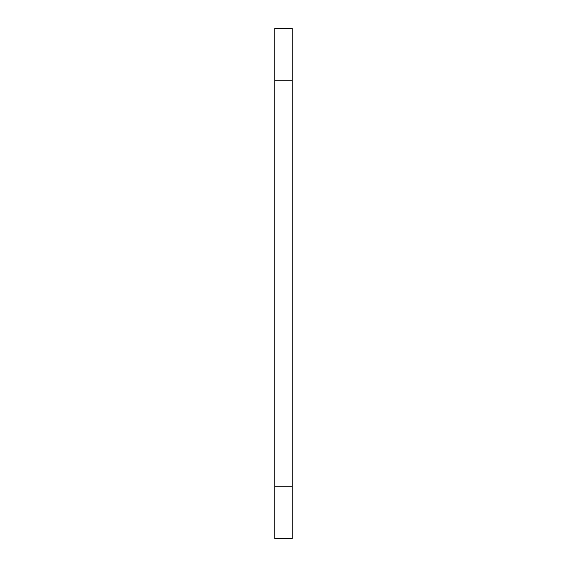 <?xml version="1.0" encoding="UTF-8"?>
<svg xmlns="http://www.w3.org/2000/svg" width="567" height="567" viewBox="0 0 567 567"><rect width="100%" height="100%" fill="white"/><g stroke="black" fill="none" stroke-linecap="round" stroke-linejoin="round"><path stroke-width="0.85" d="M274.853 28.35L292.147 28.35L292.147 80.245L274.853 80.245L274.853 28.35M292.147 80.245L292.147 486.755L274.853 486.755L274.853 80.245M274.853 486.755L274.853 538.65L292.147 538.65L292.147 486.755"/></g></svg>
